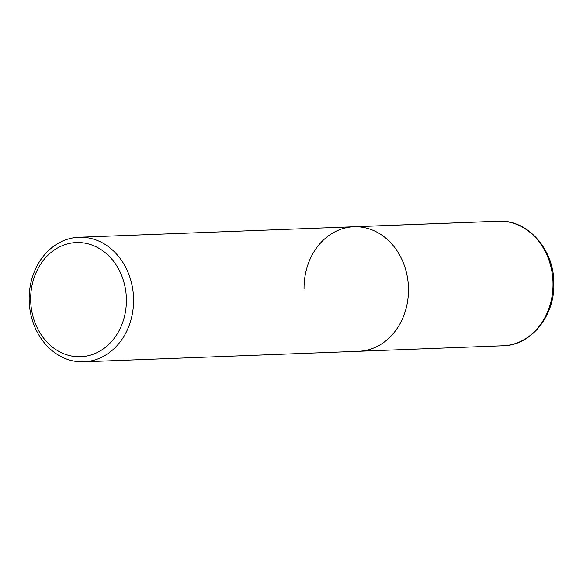 <?xml version="1.0" encoding="UTF-8"?>
<svg xmlns="http://www.w3.org/2000/svg" width="583" height="583" viewBox="0 0 583 583"><rect width="100%" height="100%" fill="white"/><g stroke="black" fill="none" stroke-linecap="round" stroke-linejoin="round"><path stroke-width="0.87" d="M408.479 289.088A62.315 52.208 87.8 0 1 358.64 351.294A62.315 52.208 -92.2 0 0 408.479 289.088A62.315 52.208 -92.2 0 0 353.874 226.751A62.315 52.208 87.8 0 1 408.479 289.088M304.042 288.949A62.315 52.208 87.8 0 1 353.874 226.751L498.407 221.219C527.644 219.244 554.287 249.67 553.85 283.498C554.878 315.84 531.186 345.435 503.173 345.763A62.315 52.208 -92.2 0 0 553.012 283.557A62.315 52.208 -92.2 0 0 498.407 221.219M133.587 299.611A62.315 52.208 87.8 0 1 83.748 361.817A62.315 52.208 87.8 0 1 29.15 299.473A62.315 52.208 87.8 0 1 78.982 237.266A62.315 52.208 87.8 0 1 133.587 299.611M30.666 299.589A57.127 47.857 87.8 0 1 77.933 242.535A57.127 47.857 87.8 0 1 126.402 299.713A57.127 47.857 87.8 0 1 79.135 356.767A57.127 47.857 87.8 0 1 30.666 299.589M500.141 221.183L355.608 226.714M83.748 361.817L503.173 345.763M78.982 237.266L353.874 226.751"/></g></svg>
